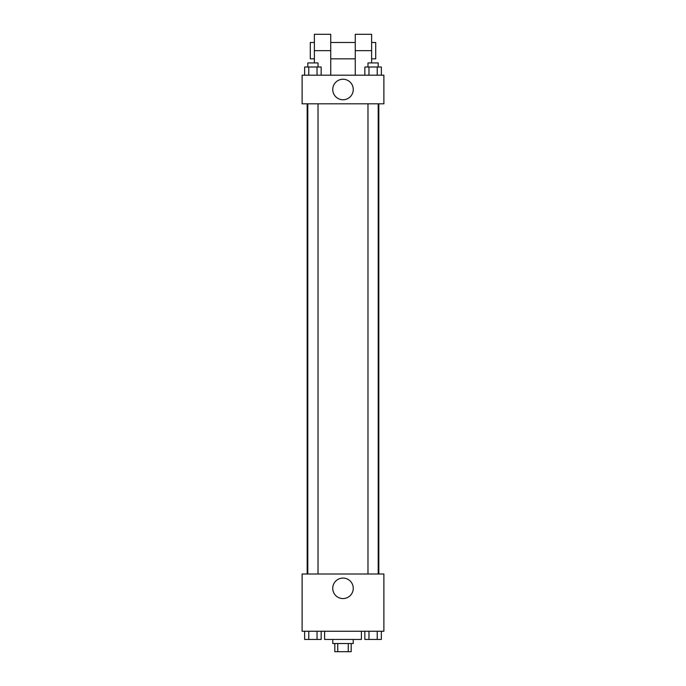 <?xml version="1.0" encoding="UTF-8"?>
<svg xmlns="http://www.w3.org/2000/svg" width="686" height="686" viewBox="0 0 686 686"><rect width="100%" height="100%" fill="white"/><g stroke="black" fill="none" stroke-linecap="round" stroke-linejoin="round"><path stroke-width="1.03" d="M348.248 643.519L348.248 651.7L334.819 651.7L334.819 643.519M348.248 651.7L351.181 651.7L351.181 643.519M353.221 639.438L353.221 643.519L332.779 643.519L332.779 639.438M337.752 643.519L337.752 651.7M324.598 631.257L324.598 639.438L361.402 639.438L361.402 631.257M383.886 631.257L302.114 631.257L302.114 574.01L383.886 574.01L383.886 631.257M353.256 588.322A10.256 10.256 0 0 1 337.872 597.206A10.256 10.256 0 0 1 337.872 579.447A10.256 10.256 0 0 1 353.256 588.322M378.818 103.809L378.818 574.01M367.979 574.01L367.979 103.809M318.021 103.809L318.021 574.01M383.886 103.809L302.114 103.809L302.114 75.186L383.886 75.186L383.886 103.809L302.114 103.809M381.356 631.257L381.356 639.438L364.832 639.438L364.832 631.257M377.223 631.257L377.223 639.438M368.965 631.257L368.965 639.438M378.2 639.438L367.979 639.438M321.168 631.257L321.168 639.438L304.644 639.438L304.644 631.257M317.035 631.257L317.035 639.438M308.777 631.257L308.777 639.438M318.021 639.438L307.8 639.438M381.356 75.186L381.356 67.014L364.832 67.014L364.832 75.186M377.223 67.014L377.223 75.186M368.965 67.014L368.965 75.186M367.979 67.014L367.979 62.923L378.2 62.923L378.2 67.014M321.168 75.186L321.168 67.014L304.644 67.014L304.644 75.186M317.035 67.014L317.035 75.186M308.777 67.014L308.777 75.186M307.8 67.014L307.8 62.923L318.021 62.923L318.021 67.014M332.744 89.497A10.256 10.256 0 0 1 348.128 80.614A10.256 10.256 0 0 1 348.128 98.381A10.256 10.256 0 0 1 332.744 89.497M355.262 75.186L355.262 50.653L371.623 50.653L371.623 34.3L355.262 34.3L355.262 50.653M355.262 42.481L330.738 42.481M314.377 62.923L314.377 50.653L330.738 50.653L330.738 75.186M330.738 50.653L330.738 34.3L314.377 34.3L314.377 50.653M371.623 62.923L371.623 50.653M371.623 58.833L375.714 58.833L375.714 42.481L371.623 42.481M314.377 42.481L310.286 42.481L310.286 58.833L314.377 58.833M307.182 103.809L307.182 574.01M378.2 574.01L378.2 103.809M307.8 103.809L307.8 574.01M355.262 58.833L330.738 58.833"/></g></svg>
